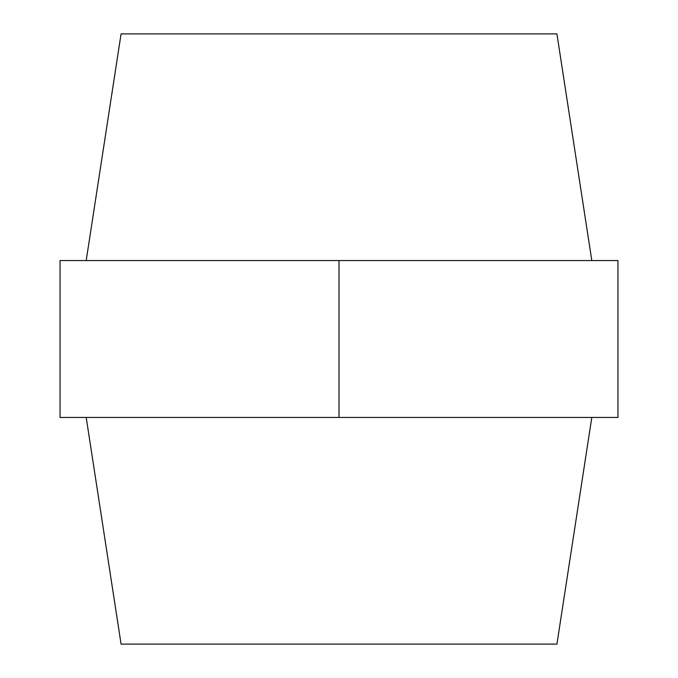 <?xml version="1.0" encoding="UTF-8"?>
<svg xmlns="http://www.w3.org/2000/svg" width="678" height="678" viewBox="0 0 678 678"><rect width="100%" height="100%" fill="white"/><g stroke="black" fill="none" stroke-linecap="round" stroke-linejoin="round"><path stroke-width="1.02" d="M86.199 260.547L121.074 33.9L556.926 33.9L591.801 260.547M86.199 417.453L121.074 644.1L556.926 644.1L591.801 417.453M339 260.547L60.054 260.547L60.054 417.453L339 417.453L339 260.547L617.946 260.547L617.946 417.453L339 417.453"/></g></svg>
